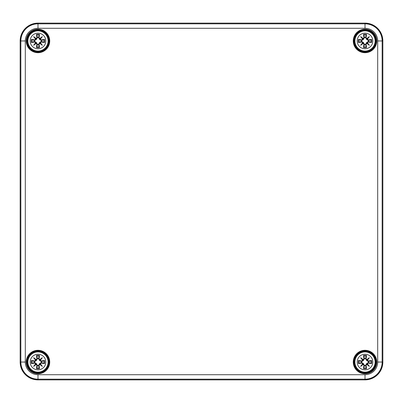 <?xml version="1.0" encoding="UTF-8"?>
<svg xmlns="http://www.w3.org/2000/svg" width="403" height="403" viewBox="0 0 403 403"><rect width="100%" height="100%" fill="white"/><g stroke="black" fill="none" stroke-linecap="round" stroke-linejoin="round"><path stroke-width="0.6" d="M25.308 40.96L20.16 40.96L20.16 362.04L20.15 40.96A17.838 17.838 0 0 1 37.988 23.122L365.012 23.122A17.838 17.838 0 0 1 382.85 40.96L382.85 362.04A17.838 17.838 0 0 1 365.012 379.878L37.988 379.878A17.838 17.838 0 0 1 20.15 362.04L20.16 40.96A17.828 17.828 0 0 1 37.988 23.132L365.012 23.132A17.828 17.828 0 0 1 382.84 40.96L382.84 362.04A17.828 17.828 0 0 1 365.012 379.868L37.988 379.868A17.828 17.828 0 0 1 20.16 362.04L20.85 362.04A17.138 17.138 0 0 0 37.988 379.173L365.012 379.173A17.138 17.138 0 0 0 382.15 362.04L382.15 40.96L377.692 40.96L377.692 362.04A12.679 12.679 0 0 1 365.012 374.714L37.988 374.714A12.679 12.679 0 0 1 25.308 362.04L25.308 40.96A12.679 12.679 0 0 1 37.988 28.286L365.012 28.286A12.679 12.679 0 0 1 377.692 40.96M376.16 40.96A11.148 11.148 0 0 0 359.436 31.308A11.148 11.148 0 0 0 359.436 50.617A11.148 11.148 0 0 0 376.16 40.96A11.148 11.148 0 0 1 359.436 50.617A11.148 11.148 0 0 1 359.436 31.308A11.148 11.148 0 0 1 376.16 40.96A11.148 11.148 0 0 1 359.436 50.617A11.148 11.148 0 0 1 359.436 31.308A11.148 11.148 0 0 1 376.16 40.96M49.136 40.96A11.148 11.148 0 0 0 32.411 31.308A11.148 11.148 0 0 0 32.411 50.617A11.148 11.148 0 0 0 49.136 40.96A11.148 11.148 0 0 1 32.411 50.617A11.148 11.148 0 0 1 32.411 31.308A11.148 11.148 0 0 1 49.136 40.96A11.148 11.148 0 0 1 32.411 50.617A11.148 11.148 0 0 1 32.411 31.308A11.148 11.148 0 0 1 49.136 40.96M49.136 362.04A11.148 11.148 0 0 0 32.411 352.383A11.148 11.148 0 0 0 32.411 371.692A11.148 11.148 0 0 0 49.136 362.04A11.148 11.148 0 0 1 32.411 371.692A11.148 11.148 0 0 1 32.411 352.383A11.148 11.148 0 0 1 49.136 362.04A11.148 11.148 0 0 1 32.411 371.692A11.148 11.148 0 0 1 32.411 352.383A11.148 11.148 0 0 1 49.136 362.04M376.16 362.04A11.148 11.148 0 0 0 359.436 352.383A11.148 11.148 0 0 0 359.436 371.692A11.148 11.148 0 0 0 376.16 362.04A11.148 11.148 0 0 1 359.436 371.692A11.148 11.148 0 0 1 359.436 352.383A11.148 11.148 0 0 1 376.16 362.04A11.148 11.148 0 0 1 359.436 371.692A11.148 11.148 0 0 1 359.436 352.383A11.148 11.148 0 0 1 376.16 362.04M37.988 354.237A7.803 7.803 0 0 1 44.748 365.939A7.803 7.803 0 0 1 31.227 365.939A7.803 7.803 0 0 1 37.988 354.237M37.988 351.93A10.11 10.11 0 0 0 29.233 367.093A10.11 10.11 0 0 0 46.743 367.093A10.11 10.11 0 0 0 37.988 351.93A10.11 10.11 0 0 0 29.233 367.093A10.11 10.11 0 0 0 46.743 367.093A10.11 10.11 0 0 0 37.988 351.93M39.056 358.806A19.289 1.683 -80.2 0 0 39.554 355.481L38.441 358.474A3.597 3.597 0 0 0 37.534 358.474L36.391 360.443L34.663 361.637L31.434 360.473A6.74 6.74 0 0 0 31.434 363.607A19.289 1.683 -9.8 0 0 34.754 363.108L35.65 363.768A19.143 3.325 130 0 0 33.62 366.408A19.143 3.325 -40 0 0 36.26 364.377L36.915 365.274A19.289 1.683 99.8 0 0 36.421 368.594L37.534 365.607A3.597 3.597 0 0 0 38.441 365.607L39.585 363.637L41.313 362.438L44.542 363.607A6.74 6.74 0 0 0 44.542 360.473A19.289 1.683 170.2 0 0 41.222 360.967L40.325 360.312A19.143 3.325 -50 0 0 42.355 357.673A19.143 3.325 140 0 0 39.716 359.703L38.905 358.806L39.716 359.703M38.441 365.607L39.554 368.594A19.289 1.683 -99.8 0 0 39.056 365.274L39.716 364.377A19.143 3.325 40 0 0 42.355 366.408A19.143 3.325 -130 0 0 40.325 363.768L41.222 363.108A19.289 1.683 9.8 0 0 44.542 363.607M37.534 358.474L36.421 355.481A19.289 1.683 80.2 0 0 36.915 358.806L36.26 359.703A19.143 3.325 -140 0 0 33.62 357.673A19.143 3.325 50 0 0 35.65 360.312L34.754 360.967A19.289 1.683 -170.2 0 0 31.434 360.473M36.915 358.806L37.071 358.806A19.143 1.667 -99.8 0 1 36.633 355.864M36.26 359.703L37.59 358.715M33.62 357.673L36.391 360.443M34.754 360.967L35.65 360.312M36.225 359.874L35.827 360.277A18.996 3.3 -130 0 1 34.391 358.443A18.996 3.3 40 0 1 36.225 359.869M34.754 363.108L34.754 362.957A19.143 1.667 170.2 0 1 31.812 363.395L31.434 363.607M35.65 363.768L34.663 362.438L36.391 363.637L37.534 365.607M33.62 366.408L36.391 363.637M36.915 365.274L36.26 364.377M31.812 363.395L34.663 362.438M35.827 363.803L36.225 364.201A18.996 3.3 140 0 1 34.391 365.637A18.996 3.3 -50 0 1 35.822 363.803M39.056 365.274L38.905 365.274A19.143 1.667 80.2 0 1 39.343 368.216M39.716 364.377L38.386 365.365M42.355 366.408L39.585 363.637M41.222 363.108L40.325 363.768M39.751 364.201L40.149 363.803A18.996 3.3 50 0 1 41.585 365.637A18.996 3.3 -140 0 1 39.751 364.206M41.222 360.967L41.222 361.123A19.143 1.667 -9.8 0 1 44.164 360.68L44.542 360.473M40.325 360.312L41.313 361.637L39.585 360.443L38.441 358.474M39.585 360.443L41.585 358.443A18.996 3.3 130 0 1 40.154 360.277L39.751 359.869A18.996 3.3 -40 0 1 41.585 358.443L42.355 357.673M44.164 360.68L41.313 361.637M34.421 362.493A3.597 3.597 0 0 1 34.421 361.587M41.554 361.587A3.597 3.597 0 0 1 41.554 362.493M365.012 354.237A7.803 7.803 0 0 1 371.773 365.939A7.803 7.803 0 0 1 358.252 365.939A7.803 7.803 0 0 1 365.012 354.237M365.012 351.93A10.11 10.11 0 0 0 356.257 367.093A10.11 10.11 0 0 0 373.767 367.093A10.11 10.11 0 0 0 365.012 351.93A10.11 10.11 0 0 0 356.257 367.093A10.11 10.11 0 0 0 373.767 367.093A10.11 10.11 0 0 0 365.012 351.93M366.085 358.806A19.289 1.683 -80.2 0 0 366.579 355.481L365.466 358.474A3.597 3.597 0 0 0 364.559 358.474L363.415 360.443L361.687 361.637L358.458 360.473A6.74 6.74 0 0 0 358.458 363.607A19.289 1.683 -9.8 0 0 361.778 363.108L362.675 363.768A19.143 3.325 130 0 0 360.645 366.408A19.143 3.325 -40 0 0 363.284 364.377L363.944 365.274A19.289 1.683 99.8 0 0 363.446 368.594L364.559 365.607A3.597 3.597 0 0 0 365.466 365.607L366.609 363.637L368.337 362.438L371.566 363.607A6.74 6.74 0 0 0 371.566 360.473A19.289 1.683 170.2 0 0 368.246 360.967L367.35 360.312A19.143 3.325 -50 0 0 369.38 357.673A19.143 3.325 140 0 0 366.74 359.703L365.929 358.806L366.74 359.703M365.466 365.607L366.579 368.594A19.289 1.683 -99.8 0 0 366.085 365.274L366.74 364.377A19.143 3.325 40 0 0 369.38 366.408A19.143 3.325 -130 0 0 367.35 363.768L368.246 363.108A19.289 1.683 9.8 0 0 371.566 363.607M364.559 358.474L363.446 355.481A19.289 1.683 80.2 0 0 363.944 358.806L363.284 359.703A19.143 3.325 -140 0 0 360.645 357.673A19.143 3.325 50 0 0 362.675 360.312L361.778 360.967A19.289 1.683 -170.2 0 0 358.458 360.473M363.944 358.806L364.095 358.806A19.143 1.667 -99.8 0 1 363.657 355.864M363.284 359.703L364.614 358.715M360.645 357.673L363.415 360.443M361.778 360.967L362.675 360.312M363.249 359.874L362.851 360.277A18.996 3.3 -130 0 1 361.415 358.443A18.996 3.3 40 0 1 363.249 359.869M361.778 363.108L361.778 362.957A19.143 1.667 170.2 0 1 358.836 363.395L358.458 363.607M362.675 363.768L361.687 362.438L363.415 363.637L364.559 365.607M360.645 366.408L363.415 363.637M363.944 365.274L363.284 364.377M358.836 363.395L361.687 362.438M362.851 363.803L363.249 364.201A18.996 3.3 140 0 1 361.415 365.637A18.996 3.3 -50 0 1 362.846 363.803M366.085 365.274L365.929 365.274A19.143 1.667 80.2 0 1 366.367 368.216M366.74 364.377L365.41 365.365M369.38 366.408L366.609 363.637M368.246 363.108L367.35 363.768M366.775 364.201L367.173 363.803A18.996 3.3 50 0 1 368.609 365.637A18.996 3.3 -140 0 1 366.775 364.206M368.246 360.967L368.246 361.123A19.143 1.667 -9.8 0 1 371.188 360.68L371.566 360.473M367.35 360.312L368.337 361.637L366.609 360.443L365.466 358.474M366.609 360.443L368.609 358.443A18.996 3.3 130 0 1 367.178 360.277L366.775 359.869A18.996 3.3 -40 0 1 368.609 358.443L369.38 357.673M371.188 360.68L368.337 361.637M361.446 362.493A3.597 3.597 0 0 1 361.446 361.587M368.579 361.587A3.597 3.597 0 0 1 368.579 362.493M37.988 33.157A7.803 7.803 0 0 1 44.748 44.864A7.803 7.803 0 0 1 31.227 44.864A7.803 7.803 0 0 1 37.988 33.157M37.988 30.855A10.11 10.11 0 0 0 29.233 46.013A10.11 10.11 0 0 0 46.743 46.013A10.11 10.11 0 0 0 37.988 30.855A10.11 10.11 0 0 0 29.233 46.013A10.11 10.11 0 0 0 46.743 46.013A10.11 10.11 0 0 0 37.988 30.855M39.056 37.726A19.289 1.683 -80.2 0 0 39.554 34.406L38.441 37.393A3.597 3.597 0 0 0 37.534 37.393L36.391 39.363L34.663 40.562L31.434 39.393A6.74 6.74 0 0 0 31.434 42.527A19.289 1.683 -9.8 0 0 34.754 42.033L35.65 42.688A19.143 3.325 130 0 0 33.62 45.327A19.143 3.325 -40 0 0 36.26 43.297L36.915 44.194A19.289 1.683 99.8 0 0 36.421 47.519L37.534 44.526A3.597 3.597 0 0 0 38.441 44.526L39.585 42.557L41.313 41.363L44.542 42.527A6.74 6.74 0 0 0 44.542 39.393A19.289 1.683 170.2 0 0 41.222 39.892L40.325 39.232A19.143 3.325 -50 0 0 42.355 36.592A19.143 3.325 140 0 0 39.716 38.623L38.905 37.726L39.716 38.623M38.441 44.526L39.554 47.519A19.289 1.683 -99.8 0 0 39.056 44.194L39.716 43.297A19.143 3.325 40 0 0 42.355 45.327A19.143 3.325 -130 0 0 40.325 42.688L41.222 42.033A19.289 1.683 9.8 0 0 44.542 42.527M37.534 37.393L36.421 34.406A19.289 1.683 80.2 0 0 36.915 37.726L36.26 38.623A19.143 3.325 -140 0 0 33.62 36.592A19.143 3.325 50 0 0 35.65 39.232L34.754 39.892A19.289 1.683 -170.2 0 0 31.434 39.393M36.915 37.726L37.071 37.726A19.143 1.667 -99.8 0 1 36.633 34.784M36.26 38.623L37.59 37.635M33.62 36.592L36.391 39.363M34.754 39.892L35.65 39.232M36.225 38.799L35.827 39.197A18.996 3.3 -130 0 1 34.391 37.363A18.996 3.3 40 0 1 36.225 38.794M34.754 42.033L34.754 41.877A19.143 1.667 170.2 0 1 31.812 42.32L31.434 42.527M35.65 42.688L34.663 41.363L36.391 42.557L37.534 44.526M33.62 45.327L36.391 42.557M36.915 44.194L36.26 43.297M31.812 42.32L34.663 41.363M35.827 42.723L36.225 43.126A18.996 3.3 140 0 1 34.391 44.557A18.996 3.3 -50 0 1 35.822 42.723M39.056 44.194L38.905 44.194A19.143 1.667 80.2 0 1 39.343 47.136M39.716 43.297L38.386 44.285M42.355 45.327L39.585 42.557M41.222 42.033L40.325 42.688M39.751 43.126L40.149 42.723A18.996 3.3 50 0 1 41.585 44.557A18.996 3.3 -140 0 1 39.751 43.131M41.222 39.892L41.222 40.043A19.143 1.667 -9.8 0 1 44.164 39.605L44.542 39.393M40.325 39.232L41.313 40.562L39.585 39.363L38.441 37.393M39.585 39.363L41.585 37.363A18.996 3.3 130 0 1 40.154 39.197L39.751 38.794A18.996 3.3 -40 0 1 41.585 37.363L42.355 36.592M44.164 39.605L41.313 40.562M34.421 41.413A3.597 3.597 0 0 1 34.421 40.507M41.554 40.507A3.597 3.597 0 0 1 41.554 41.413M365.012 33.157A7.803 7.803 0 0 1 371.773 44.864A7.803 7.803 0 0 1 358.252 44.864A7.803 7.803 0 0 1 365.012 33.157M365.012 30.855A10.11 10.11 0 0 0 356.257 46.013A10.11 10.11 0 0 0 373.767 46.013A10.11 10.11 0 0 0 365.012 30.855A10.11 10.11 0 0 0 356.257 46.013A10.11 10.11 0 0 0 373.767 46.013A10.11 10.11 0 0 0 365.012 30.855M366.085 37.726A19.289 1.683 -80.2 0 0 366.579 34.406L365.466 37.393A3.597 3.597 0 0 0 364.559 37.393L363.415 39.363L361.687 40.562L358.458 39.393A6.74 6.74 0 0 0 358.458 42.527A19.289 1.683 -9.8 0 0 361.778 42.033L362.675 42.688A19.143 3.325 130 0 0 360.645 45.327A19.143 3.325 -40 0 0 363.284 43.297L363.944 44.194A19.289 1.683 99.8 0 0 363.446 47.519L364.559 44.526A3.597 3.597 0 0 0 365.466 44.526L366.609 42.557L368.337 41.363L371.566 42.527A6.74 6.74 0 0 0 371.566 39.393A19.289 1.683 170.2 0 0 368.246 39.892L367.35 39.232A19.143 3.325 -50 0 0 369.38 36.592A19.143 3.325 140 0 0 366.74 38.623L365.929 37.726L366.74 38.623M365.466 44.526L366.579 47.519A19.289 1.683 -99.8 0 0 366.085 44.194L366.74 43.297A19.143 3.325 40 0 0 369.38 45.327A19.143 3.325 -130 0 0 367.35 42.688L368.246 42.033A19.289 1.683 9.8 0 0 371.566 42.527M364.559 37.393L363.446 34.406A19.289 1.683 80.2 0 0 363.944 37.726L363.284 38.623A19.143 3.325 -140 0 0 360.645 36.592A19.143 3.325 50 0 0 362.675 39.232L361.778 39.892A19.289 1.683 -170.2 0 0 358.458 39.393M363.944 37.726L364.095 37.726A19.143 1.667 -99.8 0 1 363.657 34.784M363.284 38.623L364.614 37.635M360.645 36.592L363.415 39.363M361.778 39.892L362.675 39.232M363.249 38.799L362.851 39.197A18.996 3.3 -130 0 1 361.415 37.363A18.996 3.3 40 0 1 363.249 38.794M361.778 42.033L361.778 41.877A19.143 1.667 170.2 0 1 358.836 42.32L358.458 42.527M362.675 42.688L361.687 41.363L363.415 42.557L364.559 44.526M360.645 45.327L363.415 42.557M363.944 44.194L363.284 43.297M358.836 42.32L361.687 41.363M362.851 42.723L363.249 43.126A18.996 3.3 140 0 1 361.415 44.557A18.996 3.3 -50 0 1 362.846 42.723M366.085 44.194L365.929 44.194A19.143 1.667 80.2 0 1 366.367 47.136M366.74 43.297L365.41 44.285M369.38 45.327L366.609 42.557M368.246 42.033L367.35 42.688M366.775 43.126L367.173 42.723A18.996 3.3 50 0 1 368.609 44.557A18.996 3.3 -140 0 1 366.775 43.131M368.246 39.892L368.246 40.043A19.143 1.667 -9.8 0 1 371.188 39.605L371.566 39.393M367.35 39.232L368.337 40.562L366.609 39.363L365.466 37.393M366.609 39.363L368.609 37.363A18.996 3.3 130 0 1 367.178 39.197L366.775 38.794A18.996 3.3 -40 0 1 368.609 37.363L369.38 36.592M371.188 39.605L368.337 40.562M361.446 41.413A3.597 3.597 0 0 1 361.446 40.507M368.579 40.507A3.597 3.597 0 0 1 368.579 41.413M375.566 40.96A10.554 10.554 0 0 1 359.733 50.103A10.554 10.554 0 0 1 359.733 31.822A10.554 10.554 0 0 1 375.566 40.96M376.755 40.96A11.742 11.742 0 0 0 359.138 30.789A11.742 11.742 0 0 0 359.138 51.131A11.742 11.742 0 0 0 376.755 40.96M49.73 40.96A11.742 11.742 0 0 0 32.114 30.789A11.742 11.742 0 0 0 32.114 51.131A11.742 11.742 0 0 0 49.73 40.96M376.755 362.04A11.742 11.742 0 0 0 359.138 351.869A11.742 11.742 0 0 0 359.138 372.211A11.742 11.742 0 0 0 376.755 362.04M49.73 362.04A11.742 11.742 0 0 0 32.114 351.869A11.742 11.742 0 0 0 32.114 372.211A11.742 11.742 0 0 0 49.73 362.04M48.541 40.96A10.554 10.554 0 0 1 32.708 50.103A10.554 10.554 0 0 1 32.708 31.822A10.554 10.554 0 0 1 48.541 40.96M48.541 362.04A10.554 10.554 0 0 1 32.708 371.178A10.554 10.554 0 0 1 32.708 352.897A10.554 10.554 0 0 1 48.541 362.04M375.566 362.04A10.554 10.554 0 0 1 359.733 371.178A10.554 10.554 0 0 1 359.733 352.897A10.554 10.554 0 0 1 375.566 362.04M20.16 362.04C21.218 372.871 27.162 378.81 37.988 379.868L37.988 374.714M37.988 379.868L365.012 379.868L365.012 374.714M382.84 40.96L382.15 40.96A17.138 17.138 0 0 0 365.012 23.827L365.012 23.132C375.838 24.19 381.782 30.129 382.84 40.96L382.84 362.04L377.692 362.04M25.308 362.04L20.85 362.04L20.85 40.96A17.138 17.138 0 0 1 37.988 23.827L37.988 28.286M365.012 23.132L37.988 23.132L37.988 23.827L365.012 23.827L365.012 28.286M36.421 355.481A6.74 6.74 0 0 1 39.554 355.481M39.554 368.594A6.74 6.74 0 0 1 36.421 368.594M31.812 360.68A19.143 1.667 9.8 0 1 34.754 361.123L34.663 361.637M36.633 368.216A19.143 1.667 -80.2 0 1 37.071 365.274L37.59 365.365M44.164 363.395A19.143 1.667 -170.2 0 1 41.222 362.957L41.313 362.438M39.343 355.864A19.143 1.667 99.8 0 1 38.905 358.806L38.386 358.715M36.713 356.197A5.98 5.98 0 0 1 39.262 356.197M32.144 363.31A5.98 5.98 0 0 1 32.144 360.766M39.262 367.879A5.98 5.98 0 0 1 36.713 367.879M43.831 360.766A5.98 5.98 0 0 1 43.831 363.31M363.446 355.481A6.74 6.74 0 0 1 366.579 355.481M366.579 368.594A6.74 6.74 0 0 1 363.446 368.594M358.836 360.68A19.143 1.667 9.8 0 1 361.778 361.123L361.687 361.637M363.657 368.216A19.143 1.667 -80.2 0 1 364.095 365.274L364.614 365.365M371.188 363.395A19.143 1.667 -170.2 0 1 368.246 362.957L368.337 362.438M366.367 355.864A19.143 1.667 99.8 0 1 365.929 358.806L365.41 358.715M363.738 356.197A5.98 5.98 0 0 1 366.287 356.197M359.169 363.31A5.98 5.98 0 0 1 359.169 360.766M366.287 367.879A5.98 5.98 0 0 1 363.738 367.879M370.856 360.766A5.98 5.98 0 0 1 370.856 363.31M36.421 34.406A6.74 6.74 0 0 1 39.554 34.406M39.554 47.519A6.74 6.74 0 0 1 36.421 47.519M31.812 39.605A19.143 1.667 9.8 0 1 34.754 40.043L34.663 40.562M36.633 47.136A19.143 1.667 -80.2 0 1 37.071 44.194L37.59 44.285M44.164 42.32A19.143 1.667 -170.2 0 1 41.222 41.877L41.313 41.363M39.343 34.784A19.143 1.667 99.8 0 1 38.905 37.726L38.386 37.635M36.713 35.121A5.98 5.98 0 0 1 39.262 35.121M32.144 42.234A5.98 5.98 0 0 1 32.144 39.69M39.262 46.803A5.98 5.98 0 0 1 36.713 46.803M43.831 39.69A5.98 5.98 0 0 1 43.831 42.234M363.446 34.406A6.74 6.74 0 0 1 366.579 34.406M366.579 47.519A6.74 6.74 0 0 1 363.446 47.519M358.836 39.605A19.143 1.667 9.8 0 1 361.778 40.043L361.687 40.562M363.657 47.136A19.143 1.667 -80.2 0 1 364.095 44.194L364.614 44.285M371.188 42.32A19.143 1.667 -170.2 0 1 368.246 41.877L368.337 41.363M366.367 34.784A19.143 1.667 99.8 0 1 365.929 37.726L365.41 37.635M363.738 35.121A5.98 5.98 0 0 1 366.287 35.121M359.169 42.234A5.98 5.98 0 0 1 359.169 39.69M366.287 46.803A5.98 5.98 0 0 1 363.738 46.803M370.856 39.69A5.98 5.98 0 0 1 370.856 42.234M20.16 40.96C21.218 30.134 27.157 24.19 37.988 23.132M382.84 362.04C381.782 372.866 375.843 378.81 365.012 379.868"/></g></svg>
